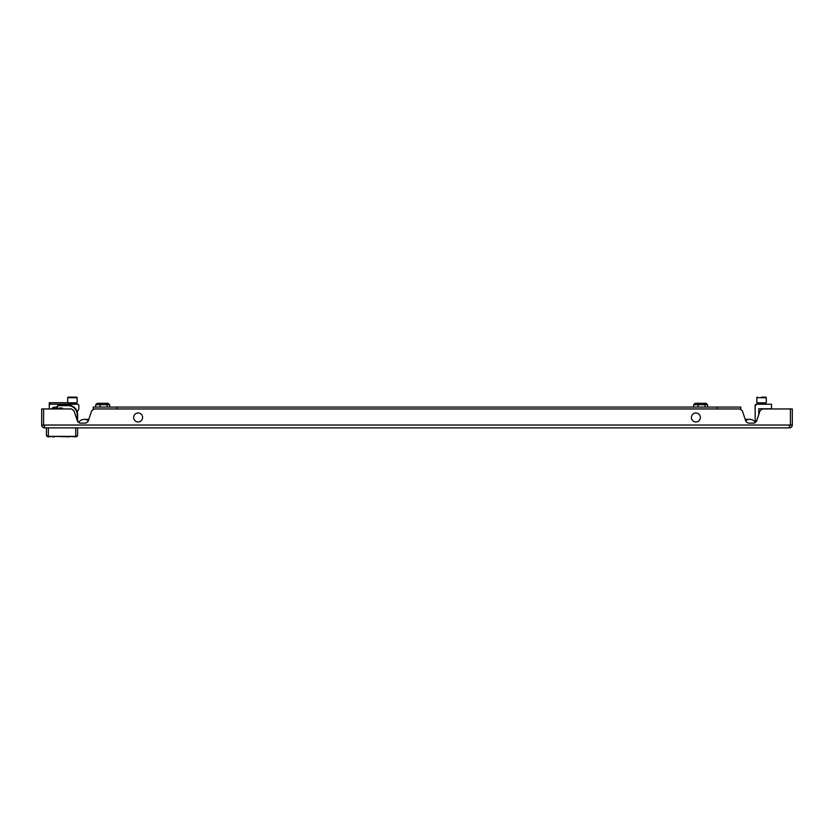 <?xml version="1.0" encoding="UTF-8"?>
<svg xmlns="http://www.w3.org/2000/svg" width="834" height="834" viewBox="0 0 834 834"><rect width="100%" height="100%" fill="white"/><g stroke="black" fill="none" stroke-linecap="round" stroke-linejoin="round"><path stroke-width="1.25" d="M756.448 421.264L755.917 420.878L756.448 421.264A3.784 3.784 0 0 1 755.354 422.452A6.62 6.62 0 0 0 745.669 420.774M44.536 427.873L44.536 425.038L41.7 425.038A2.836 2.836 0 0 0 44.536 427.873L789.464 427.873L789.464 425.038L790.413 425.038L790.413 408.962L762.526 408.962L760.035 410.755L756.761 420.555A3.784 3.784 0 0 1 753.175 423.14L749.172 423.14A3.784 3.784 0 0 1 745.586 420.555L742.323 410.755L739.831 408.962L94.169 408.962L91.677 410.755L88.414 420.555A3.784 3.784 0 0 1 84.828 423.14L80.825 423.14A3.784 3.784 0 0 1 77.239 420.555L73.965 410.755L71.474 408.962L43.587 408.962L43.587 425.038A0.949 0.949 0 0 0 44.536 425.976M41.7 425.038L41.7 408.962L43.587 408.962L43.587 425.038M789.464 427.873A2.836 2.836 0 0 0 792.3 425.038L790.413 425.038A0.949 0.949 0 0 1 789.464 425.976M792.3 425.038L792.3 408.962L790.413 408.962L790.413 425.038M88.811 419.366L84.244 419.366A6.62 6.62 0 0 0 78.646 422.452A6.62 6.62 0 0 1 88.331 420.774M755.354 422.452A6.62 6.62 0 0 0 749.756 419.366L745.189 419.366M740.78 409.65L740.78 407.075L717.146 407.075L717.146 408.962L717.146 407.075L116.854 407.075L116.854 408.962L116.854 407.075L93.22 407.075L93.22 409.65M758.367 404.24L758.367 403.291L763.371 403.291L763.308 404.24M755.917 420.878A1.887 1.887 0 0 1 755.145 419.356L755.187 405.314L756.563 404.24L771.502 404.24L771.502 408.775L758.742 408.775L758.742 414.634M755.145 419.356L755.145 406.106M756.521 404.386L756.563 404.24A1.418 1.418 0 0 0 755.145 405.658L755.145 407.075M759.784 404.24L759.784 403.291L759.847 404.24M763.371 404.24L763.371 403.291L764.788 403.291L764.788 404.24M755.145 405.658L755.927 405.241M758.742 403.291L764.653 402.822M766.3 402.822L766.3 397.714L756.845 397.714A0.563 0.563 0 0 1 757.418 397.151A0.563 0.563 0 0 0 756.845 397.714L756.845 402.822L766.3 402.822L766.3 397.714A0.563 0.563 0 0 0 765.737 397.151L761.578 397.151M766.3 397.714A0.563 0.563 0 0 0 765.737 397.151A0.563 0.563 0 0 1 766.3 397.714A0.563 0.563 0 0 0 765.737 397.151L764.309 397.151M77.625 427.873L77.625 434.493A1.887 1.887 0 0 1 75.727 436.38L48.32 436.38A1.887 1.887 0 0 1 46.423 434.493L46.423 427.873M46.423 428.342L46.423 434.962A1.887 1.887 0 0 0 48.32 436.849L52.479 436.38M77.625 428.342L77.625 434.962A1.887 1.887 0 0 1 75.727 436.849L69.681 436.38M54.366 436.38L69.681 436.849M54.366 436.849L52.479 436.849M51.979 408.493A3.784 3.784 0 0 1 54.94 407.075A3.784 3.784 0 0 0 51.656 408.962A3.784 3.784 0 0 1 54.94 407.075A3.784 3.784 0 0 0 51.979 408.493L56.827 408.493M59.193 408.493L62.029 408.962M69.212 404.146L50.874 404.24M49.321 404.146L49.258 402.728L51.155 402.728A1.887 1.887 0 0 0 49.258 404.615L49.258 408.962M67.7 402.728L51.155 402.728M77.218 411.913L78.677 409.286A1.418 1.418 0 0 0 78.855 408.597L78.855 405.658A1.418 1.418 0 0 0 77.437 404.24L50.676 404.24A1.418 1.418 0 0 0 49.258 405.658M77.249 404.24L75.633 404.24L77.437 404.24L75.633 404.24L75.633 403.291L74.216 403.291L74.216 404.24M78.855 408.597L78.855 405.658M54.94 407.075L56.868 407.075M70.629 404.24L70.629 403.291L69.212 403.291L69.212 404.24L50.676 404.24M70.629 403.291L74.216 403.291M69.587 403.051L75.258 403.051M67.7 402.822L67.7 397.714L77.155 397.714L77.155 402.822L67.7 402.822L67.7 397.714A0.563 0.563 0 0 1 68.263 397.151L76.582 397.151A0.563 0.563 0 0 1 77.155 397.714A0.563 0.563 0 0 0 76.582 397.151L75.154 397.151L76.582 397.151A0.563 0.563 0 0 1 77.155 397.714L76.582 397.151M68.544 397.151L67.7 397.714A0.563 0.563 0 0 1 68.263 397.151L69.691 397.151M75.154 397.151L76.301 397.151M58.953 408.024L62.258 408.024L62.258 408.962L62.258 408.024L58.953 408.024L58.953 408.962M56.827 408.962L56.827 407.545A2.366 2.366 0 0 1 59.193 405.178L68.169 405.178A9.455 9.455 0 0 1 77.625 414.634L77.625 421.378M62.54 402.676A6.109 5.765 90 0 1 62.852 402.697A6.14 6.109 -90 0 1 63.009 402.728A6.14 6.109 -90 0 0 62.852 402.697A6.109 5.765 90 0 0 62.54 402.676A6.109 2.022 90 0 0 62.435 402.697A6.14 0.532 90 0 1 62.446 402.728L62.435 402.697M61.612 402.728L61.612 402.697A6.14 0.532 -90 0 1 61.612 402.697A6.109 2.022 -90 0 0 61.508 402.676A6.109 5.765 -90 0 0 61.195 402.697A6.14 6.109 90 0 0 61.038 402.728A6.14 6.109 90 0 1 61.195 402.697A6.109 5.765 -90 0 1 61.508 402.676M695.879 412.986A4.493 4.493 0 0 1 700.362 417.469A4.493 4.493 0 0 1 695.879 421.962A4.493 4.493 0 0 1 691.386 417.469A4.493 4.493 0 0 1 695.879 412.986M138.121 412.986A4.493 4.493 0 0 1 142.614 417.469A4.493 4.493 0 0 1 138.121 421.962A4.493 4.493 0 0 1 133.638 417.469A4.493 4.493 0 0 1 138.121 412.986M109.629 407.075L109.629 404.709L100.132 404.709L100.132 407.075M99.288 403.291L97.338 403.291L95.712 404.709L95.712 407.075M97.338 403.291L106.064 403.291L107.086 404.709L107.086 407.075M106.064 403.291L108.013 403.291L105.042 403.291L108.013 403.291L109.629 404.709M95.712 404.709L100.132 404.709L100.726 403.291M707.555 407.075L707.555 404.709L698.058 404.709L698.058 407.075M693.648 404.709L698.058 404.709L698.652 403.291L695.264 403.291L693.648 404.709L693.648 407.075M698.652 403.291L703.99 403.291L705.011 404.709L705.011 407.075M702.968 403.291L705.939 403.291L707.555 404.709M703.99 403.291L705.939 403.291M789.464 425.038L44.536 425.038M48.32 427.873L48.32 436.38A1.887 1.887 0 0 1 46.423 434.493M77.625 434.493A1.887 1.887 0 0 1 75.727 436.38L75.727 427.873M77.155 420.305L77.155 414.634A8.976 8.976 0 0 0 68.169 405.658L59.193 405.658A1.887 1.887 0 0 0 57.296 407.545L57.296 408.962"/></g></svg>
